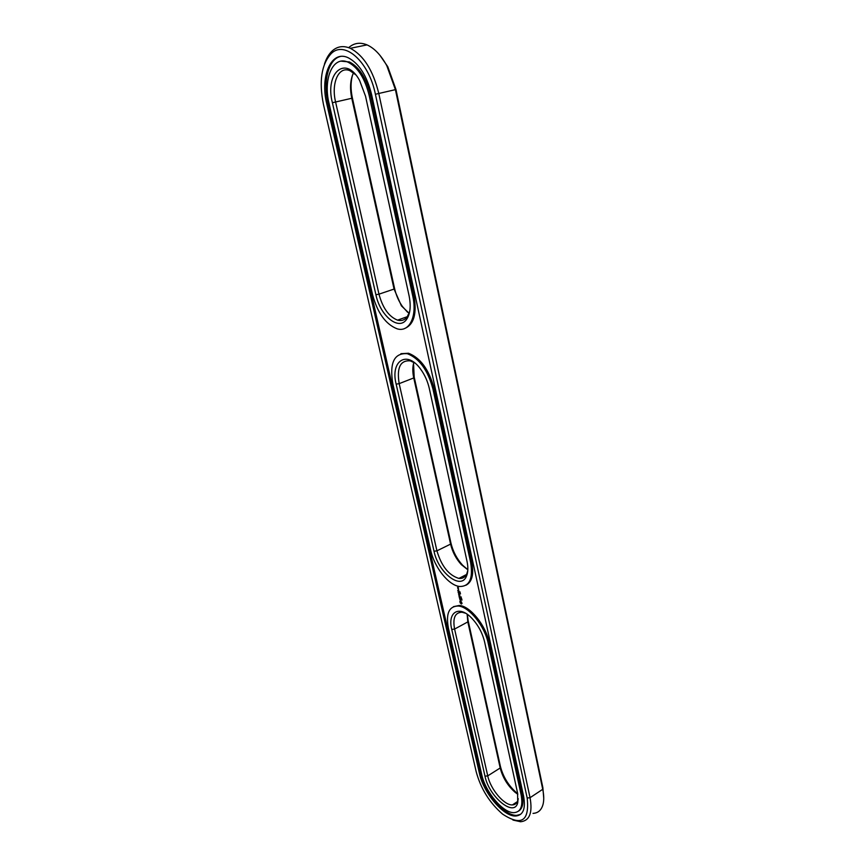 <?xml version="1.0" encoding="UTF-8"?>
<svg xmlns="http://www.w3.org/2000/svg" width="865" height="865" viewBox="0 0 865 865"><rect width="100%" height="100%" fill="white"/><g stroke="black" fill="none" stroke-linecap="round" stroke-linejoin="round"><path stroke-width="1.3" d="M413.848 362.392C412.497 366.782 412.464 371.961 413.751 377.94L450.589 544.117C452.46 551.967 456.05 558.812 461.337 564.629L467.846 569.808M413.535 363.462L414.194 377.118L450.925 542.961C452.957 551.459 456.839 558.866 462.58 565.18L467.846 569.711M414.822 363.008L410.237 360.846C400.3 360.121 396.613 367.712 399.176 383.638L436.922 550.832C441.442 566.11 448.773 575.301 458.904 578.415C462.461 578.815 465.078 577.333 466.743 573.982L467.803 570.576M429.31 388.504C427.667 381.281 424.758 374.815 420.585 369.106C406.766 349.72 390.169 361.073 396.159 384.157L434.025 551.254C438.144 572.327 460.634 590.363 466.386 576.436C468.106 572.619 468.322 567.57 467.014 561.309L429.31 388.504M543.739 798.244L542.863 787.626L395.965 89.517L387.79 66.735L380.07 55.468M363.949 45.521L354.293 47.489M467.327 614.366L468.127 620.605L500.413 766.422C503.127 776.867 508.534 785.679 516.632 792.837L517.702 793.67M432.943 388.98C427.851 370.155 419.32 358.402 407.361 353.709C394.224 352.725 389.38 362.727 392.807 383.714L430.684 550.237C434.317 567.299 448.632 585.443 459.629 586.481C469.565 586.578 473.231 578.555 470.625 562.412L432.943 388.98L434.133 388.504C429.04 369.69 420.52 357.948 408.55 353.255L400.895 353.677M533.024 813.381C538.246 813.089 541.62 809.964 543.134 803.985C544.053 799.93 543.923 795.032 542.733 789.302L395.424 89.69L386.806 65.697C381.022 55.165 374.437 48.235 367.052 44.894C360.089 42.039 353.969 42.958 348.682 47.651M513.669 804.082L514.264 804.601M467.132 614.226L467.824 621.913L500.197 767.979C502.706 777.624 507.69 785.755 515.162 792.362L517.821 794.286M352.444 75.309C350.617 82.11 350.606 89.711 352.412 98.123L394.559 288.423C396.116 295.235 398.754 301.29 402.495 306.578L407.61 312.276M394.559 288.423L394.062 289.061L401.392 305.821L409.134 313.281M512.956 820.052L520.589 821.75C529.585 820.798 532.743 812.786 530.05 797.703L378.794 93.528C373.118 70.389 363.624 55.317 350.314 48.299C343.524 45.445 337.545 46.267 332.387 50.765C328.97 53.879 326.321 58.312 324.462 64.086M465.554 613.22L462.083 612.247C455.066 612.366 452.568 617.967 454.59 629.06L487.741 775.883C490.433 789.161 504.165 805.499 512.404 804.915C515.183 804.828 517.021 803.261 517.919 800.244L518.243 798.665M353.525 72.855C350.271 79.656 349.687 88.144 351.785 98.307L394.062 289.061L378.978 294.165C382.687 307.994 388.872 316.655 397.543 320.147C401.414 321.196 404.615 320.147 407.134 317.001L409.707 311.465M434.133 388.504L471.728 561.85L470.625 562.412M340.28 56.517C328.268 59.328 322.85 81.818 328.051 103.541L480.421 772.683C484.422 792.189 504.587 816.236 516.773 815.349L520.633 814.343M461.824 599.532L461.986 600.115L461.618 599.586M461.25 598.926L461.845 599.337L461.294 598.904M461.013 597.877L461.694 598.666L461.013 597.877M461.337 597.066L460.796 596.926M460.288 593.249L460.483 593.877L460.288 593.249M459.975 591.833L460.169 592.46L459.975 591.833M518.535 811.121C522.655 808.602 523.855 802.969 522.136 794.211L489.276 642.749C485.838 625.406 470.182 606.116 459.358 605.457L453.476 606.646M458.418 588.903L458.591 589.671L458.418 588.903M457.758 588.438L458.418 588.654L457.758 587.822L457.866 588.384M457.574 587.573L458.418 587.865L457.812 587.043M460.061 602.656L461.283 604.019L462.072 603.359L460.591 600.883L459.812 601.543L460.656 602.808M459.996 599.996L460.364 599.11L460.861 600.213L460.829 599.467L460.223 598.894L460.029 599.823L459.704 598.785L460.353 599.813M459.618 598.439L460.548 598.223L459.283 597.164L459.618 598.439M459.131 596.796L460.321 597.196L458.969 595.747L459.239 596.742M459.369 594.85L458.882 595.401L459.942 595.769L458.818 594.114L459.683 594.32L458.493 593.909L459.153 595.25M458.147 592.352L459.499 593.79L458.223 592.32M458.039 591.855L459.174 592.33L458.136 591.801M457.682 590.287L459.045 591.725L458.785 590.557L458.937 591.509L457.758 590.244M465.932 585.259C472.106 582.015 474.042 574.209 471.728 561.85M404.82 328.43C413.989 324.483 417.027 313.508 413.957 295.495L370.512 95.182C366.295 78.142 359.289 67.07 349.471 61.966L341.167 61.166M375.399 94.263C368.977 61.783 344.616 40.05 331.284 53.5C321.423 64.28 318.817 81.278 323.467 104.481L476.161 771.612C480.713 788.599 489.525 802.774 502.597 814.116C521.422 826.453 529.618 821.09 527.174 798.006L375.399 94.263L395.965 89.517M484.616 641.971C482.4 632.834 478.086 624.865 471.663 618.086C459.023 604.776 447.346 612.128 451.746 629.439L484.995 776.186C488.887 796.654 514.329 817.803 517.746 802.688L517.573 793.043L484.616 641.971M355.623 74.714L350.12 70.8C338.756 65.394 330.938 83.181 335.598 102.038L378.978 294.165L375.907 294.738C380.135 315.595 398.495 330.96 406.442 319.574C410.259 314.146 411.145 306.221 409.091 295.808L365.538 96.21L359.57 80.391C345.405 54.409 324.678 73.19 332.387 102.73L375.907 294.738M371.701 94.988C366.998 75.904 359.148 63.491 348.173 57.739C331.219 49.597 319.855 76.207 326.765 103.832L479.426 773.299C483.438 792.827 503.603 816.884 515.778 816.009C523.239 815.252 525.833 808.634 523.585 796.146L371.701 94.988M488.206 643.344C484.757 626.001 469.1 606.7 458.277 606.019C449 606.16 445.713 613.545 448.416 628.174L481.697 774.478C485.265 791.918 503.289 813.414 514.145 812.635C520.827 811.965 523.152 806.05 521.13 794.881L488.206 643.344L489.276 642.749M460.818 603.002L461.661 603.9M369.182 95.485C364.965 78.445 357.948 67.362 348.141 62.248C333.068 55.025 322.894 78.672 329.046 103.389L372.545 294.63C377.454 312.816 385.606 324.202 397.003 328.776C409.188 332.798 417.481 316.558 412.724 295.927L369.182 95.485L370.512 95.182M460.58 601.662L461.11 603.219L460.385 601.975L461.337 601.748M461.488 601.943L461.305 603.229M414.194 377.118L413.751 377.94L399.176 383.638L396.159 384.157M434.025 551.254L436.922 550.832L450.589 544.117L450.925 542.961M527.174 798.006L530.05 797.703L542.733 789.302L542.863 787.626M468.127 620.605L467.824 621.913L454.59 629.06L451.746 629.439M484.995 776.186L487.741 775.883L500.197 767.979L500.413 766.422M352.412 98.123L332.387 102.73M326.765 103.832L328.051 103.541M479.426 773.299L480.421 772.683M522.136 794.211L521.13 794.881M413.957 295.495L412.724 295.927M461.337 564.629L462.58 565.18M466.462 574.533L458.904 578.415M387.79 66.735L386.806 65.697M515.162 792.362L516.632 792.837M408.55 353.255L407.361 353.709M466.743 573.982L466.386 576.436M350.314 48.299L367.052 44.894M517.421 801.606L512.404 804.915M401.392 305.821L402.495 306.578M331.284 53.5L332.387 50.765M517.919 800.244L517.746 802.688M407.393 316.644L397.543 320.147M516.773 815.349L515.778 816.009M459.358 605.457L458.277 606.019M349.471 61.966L348.141 62.248M407.134 317.001L406.442 319.574"/></g></svg>
